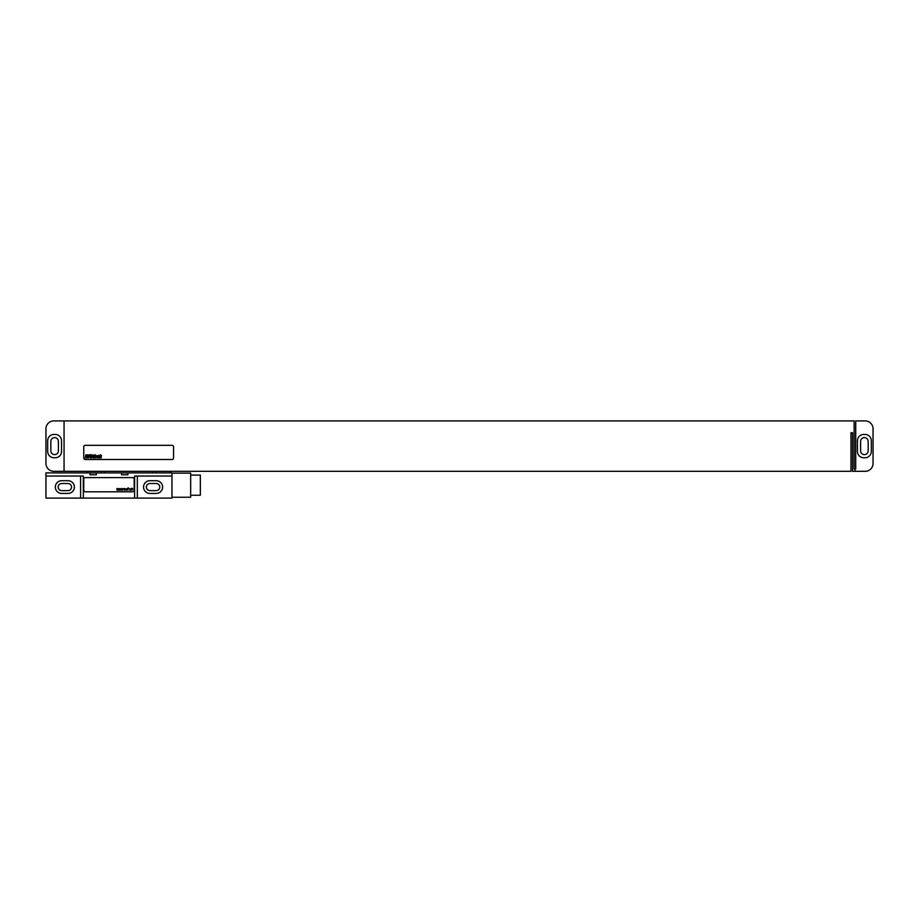 <?xml version="1.0" encoding="UTF-8"?>
<svg xmlns="http://www.w3.org/2000/svg" width="919" height="919" viewBox="0 0 919 919"><rect width="100%" height="100%" fill="white"/><g stroke="black" fill="none" stroke-linecap="round" stroke-linejoin="round"><path stroke-width="1.38" d="M64.066 471.321L53.83 471.321A7.88 7.88 0 0 1 45.95 463.44L45.95 428.782A7.88 7.88 0 0 1 53.83 420.902L854.142 420.902L854.142 468.954L855.715 468.954L855.715 420.902L865.17 420.902A7.88 7.88 0 0 1 873.05 428.782L873.05 463.44A7.88 7.88 0 0 1 865.17 471.321L852.568 471.321L852.568 432.723L850.994 432.723L850.994 471.321L64.066 471.321L64.066 420.902M53.98 434.446A6.307 6.307 0 0 0 47.685 440.752L47.685 451.47A6.307 6.307 0 0 0 53.98 457.765L55.243 457.765A6.307 6.307 0 0 0 61.55 451.47L61.55 440.752A6.307 6.307 0 0 0 55.243 434.446L53.98 434.446M50.832 441.384L50.832 450.838A3.779 3.779 0 0 0 54.612 454.618A3.779 3.779 0 0 0 58.391 450.838L58.391 441.384A3.779 3.779 0 0 0 54.612 437.605A3.779 3.779 0 0 0 50.832 441.384M860.609 441.384L860.609 450.838A3.779 3.779 0 0 0 864.388 454.618A3.779 3.779 0 0 0 868.168 450.838L868.168 441.384A3.779 3.779 0 0 0 864.388 437.605A3.779 3.779 0 0 0 860.609 441.384M857.45 451.47A6.307 6.307 0 0 0 863.757 457.765L865.02 457.765A6.307 6.307 0 0 0 871.315 451.47L871.315 440.752A6.307 6.307 0 0 0 865.02 434.446L863.757 434.446A6.307 6.307 0 0 0 857.45 440.752L857.45 451.47M854.934 471.321L854.934 468.954M85.341 445.324A1.574 1.574 0 0 0 83.755 446.898L83.755 457.926A1.574 1.574 0 0 0 85.341 459.5L171.979 459.5A1.574 1.574 0 0 0 173.565 457.926L173.565 446.898A1.574 1.574 0 0 0 171.979 445.324L85.341 445.324M61.699 483.52A3.55 3.55 0 0 0 58.161 487.07A3.55 3.55 0 0 0 61.699 490.62L68.006 490.62A3.55 3.55 0 0 0 71.556 487.07A3.55 3.55 0 0 0 68.006 483.52L61.699 483.52M149.923 483.52A3.55 3.55 0 0 0 146.385 487.07A3.55 3.55 0 0 0 149.923 490.62L156.23 490.62A3.55 3.55 0 0 0 159.78 487.07A3.55 3.55 0 0 0 156.23 483.52L149.923 483.52M61.699 480.694A6.376 6.376 0 0 0 55.324 487.07A6.376 6.376 0 0 0 61.699 493.446L68.006 493.446A6.376 6.376 0 0 0 74.382 487.07A6.376 6.376 0 0 0 68.006 480.694L61.699 480.694M137.322 476.042L137.322 498.098L171.979 498.098L171.979 476.042L134.611 476.042L134.611 498.098L137.322 498.098M149.923 480.694A6.376 6.376 0 0 0 143.548 487.07A6.376 6.376 0 0 0 149.923 493.446L156.23 493.446A6.376 6.376 0 0 0 162.606 487.07A6.376 6.376 0 0 0 156.23 480.694L149.923 480.694M80.608 498.098L45.95 498.098L45.95 476.042L80.608 476.042L80.608 498.098L134.611 498.098M90.062 472.894L90.062 474.778L96.369 474.778L96.369 472.894L45.95 472.894L45.95 476.042M121.572 472.894L121.572 474.778L127.867 474.778L127.867 472.894L96.369 472.894M171.979 476.042L171.979 472.894L127.867 472.894M80.608 476.042L83.33 476.042L83.33 498.098M171.979 473.124L190.658 473.124L190.658 497.236L171.979 497.236M190.658 475.1L200.342 475.1L200.342 495.261L190.658 495.261M134.174 479.19A1.574 1.574 0 0 0 132.6 477.616L85.341 477.616A1.574 1.574 0 0 0 83.755 479.19L83.755 490.218A1.574 1.574 0 0 0 85.341 491.791L132.6 491.791A1.574 1.574 0 0 0 134.174 490.218L134.174 479.19M86.352 455.181L86.191 456.146L86.352 455.181M85.892 454.779L85.341 457.926L86.099 456.617L86.581 457.926L86.995 454.894L85.892 454.779M88.511 455.387L87.477 454.859L87.627 457.398L87.052 456.628L86.949 457.834L87.971 457.846L87.822 455.307L88.511 455.387M88.89 454.779L88.327 457.926L89.465 456.398L89.752 454.779L88.89 454.779M90.728 454.779L90.165 457.926L91.027 457.926L91.578 454.779L90.728 454.779M91.831 454.779L91.28 457.926L91.831 454.779M92.704 456.364L92.899 455.698L92.704 456.364M92.647 456.72L93.37 455.445L92.509 455.433L92.049 457.444L92.957 457.846L92.647 456.72M93.83 454.779L93.267 457.926L93.922 456.709L94.404 457.926L94.795 455.353L94.014 456.295L93.83 454.779M95.139 454.779L95.036 457.926L95.139 454.779M96.794 455.939L95.84 455.364L95.392 457.926L96.794 455.939M97.425 455.824L97.184 457.582L97.425 455.824M96.954 455.835L97.115 457.938L98.034 455.835L96.954 455.835M99.309 455.939L98.344 455.364L97.885 457.926L98.815 455.721L98.965 457.926L99.309 455.939M99.666 455.353L99.218 457.926L99.666 455.353M100.493 454.779L99.93 457.926L100.585 456.709L101.067 457.926L101.469 455.353L100.676 456.295L100.493 454.779M116.851 488.609L117 490.218L117.494 489.115L118.034 490.218L118.425 488.609L117.885 489.724L117.643 488.609L117.15 489.724L116.851 488.609M119.068 488.609L119.217 490.218L119.711 489.115L120.251 490.218L120.642 488.609L120.102 489.724L119.861 488.609L119.367 489.724L119.068 488.609M121.285 488.609L121.434 490.218L121.928 489.115L122.468 490.218L122.859 488.609L122.319 489.724L122.078 488.609L121.584 489.724L121.285 488.609M124.145 490.218L124.777 488.609L123.893 488.609L124.145 490.218M125.421 489.011L126.65 488.816L125.179 488.908L126.5 489.816L125.271 490.022L126.65 490.068L125.421 489.011M127.879 490.218L128.419 487.863L127.144 488.609L127.879 490.218M131.038 490.218L130.889 488.862L129.602 488.713L130.693 489.011L129.659 490.126L131.038 490.218M130.693 489.367L129.751 489.919L130.693 489.367M132.508 490.022L132.612 488.609L131.819 488.207L131.428 488.816L132.508 490.022M170.061 472.894L170.061 471.321M155.943 472.894L155.943 471.321M152.646 472.894L152.646 471.321M104.674 472.894L104.674 471.321M101.377 472.894L101.377 471.321M87.259 472.894L87.259 471.321M170.406 472.894L170.406 471.321M86.914 472.894L86.914 471.321"/></g></svg>
